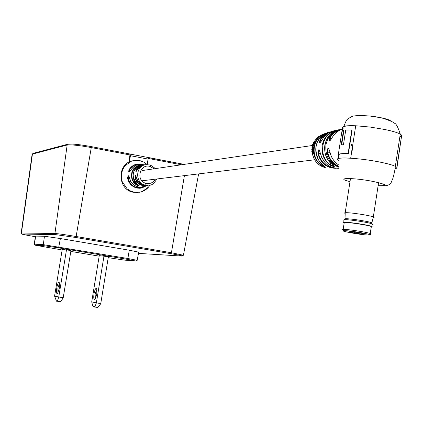 <?xml version="1.0" encoding="UTF-8"?>
<svg xmlns="http://www.w3.org/2000/svg" width="423" height="423" viewBox="0 0 423 423"><rect width="100%" height="100%" fill="white"/><g stroke="black" fill="none" stroke-linecap="round" stroke-linejoin="round"><path stroke-width="0.63" d="M93.996 307.013L97.75 307.394L99.104 306.194L100.764 303.571L108.378 256.729L99.257 255.64L91.722 301.906L96.365 302.884L95.265 305.972L94.477 306.887L93.858 306.992L92.574 305.348L91.722 301.906M56.603 301.208L60.367 301.588L61.631 300.367L63.228 297.702L70.969 250.479L62.229 249.459L54.578 296.1L58.755 297.004L57.75 300.14L56.481 301.192L54.578 296.1M148.039 157.557L184.216 164.373L148.367 157.515L147.236 164.505M138.718 252.145L129.269 250.21L60.389 238.546L44.457 236.256L35.395 236.108L34.274 244.193M91.437 146.628L130.03 154.009L129.1 162.094M129.369 161.956L130.427 155.706L130.104 154.115M147.156 164.494L148.071 159.074L147.955 157.467L130.337 154.104L147.955 157.467M94.006 293.71C94.921 289.274 95.847 287.635 96.782 288.787L96.804 294.228L95.001 299.415C93.8 300.002 93.472 298.099 94.006 293.71M96.941 289.327L95.101 293.89L95.408 298.855M100.764 303.571L96.365 302.884L103.989 255.994M56.793 287.82C57.665 283.463 58.522 281.766 59.352 282.733L59.31 288.296L57.523 293.61C56.476 294.054 56.233 292.124 56.793 287.82M59.532 283.421L57.877 288L57.983 292.922M63.228 297.702L58.755 297.004L66.506 249.734M156.875 178.977C154.194 183.318 151.746 185.396 149.525 185.211L144.851 184.988C135.101 182.593 135.392 166.535 145.205 164.759L150.329 164.954L150.276 166.525C140.013 162.955 135.291 180.547 145.776 183.259C149.916 184.19 153.11 182.826 155.357 179.162M153.956 168.83L150.276 166.525M141.694 164.526C136.423 163.542 132.299 165.361 129.322 169.983L129.364 171.965M142.234 165.467L138.76 167.275L136.766 169.486L136.238 171.389L137.866 169.126C135.831 172.224 135.334 172.288 136.396 169.306L137.909 167.503L139.78 166.102L141.906 165.187L144.576 164.79M146.014 185.877L144.454 186.395C141.684 186.67 142.165 186.506 145.893 185.909L146.659 185.692M143.672 164.975L140.944 164.457C136.729 164.367 133.446 166.139 131.088 169.755C129.047 172.817 128.343 172.838 128.967 169.819C131.902 165.229 135.989 163.326 141.24 164.113L143.571 164.848M147.378 185.528L142.953 185.66C138.913 184.661 136.264 182.091 135 177.94C134.985 174.45 135.476 174.403 136.481 177.787C137.739 181.874 140.362 184.407 144.359 185.396L147.971 185.443M146.39 185.739L141.975 187.949L139.87 188.267L137.047 188.061C132.008 186.802 128.856 183.545 127.593 178.289C128 174.932 128.703 174.926 129.702 178.273C130.966 183.048 133.901 186.009 138.506 187.156L142.112 187.252L145.755 185.983M133.679 160.587L132.246 160.883C116.499 164.113 117.673 190.223 133.652 192.301L138.041 192.444M145.517 164.69L143.048 165.155L141.065 166.065L137.882 169.115L140.907 166.16L142.847 165.224L145.205 164.759L150.329 164.954L155.463 168.608M131.061 169.76C134.176 165.753 137.464 163.987 140.938 164.457L142.731 164.796L140.737 165.118C131.823 170.057 130.786 176.481 137.623 184.38C140.098 186.125 139.632 186.289 136.217 184.877L133.62 182.387L131.939 179.167L131.357 175.566L131.944 171.981L133.626 168.809L136.217 166.398L139.437 165.002L142.641 164.806M143 164.933L142.651 164.806M136.476 177.776L135.772 175.519L135.413 177.84C136.967 182.614 140.145 185.168 144.952 185.496M145.544 186.131C143.328 188.928 130.744 187.114 129.681 178.279L128.856 176.031L127.984 178.22C130.961 186.749 136.523 189.525 144.666 186.548M139.437 165.002L139.601 165.319L136.481 166.673L133.969 169.015L132.341 172.087L131.775 175.561L132.336 179.045L133.964 182.17L136.481 184.581L138.58 185.459M136.396 169.306L137.533 169.634M128.967 169.819L130.765 170.252M136.539 178.051L135 177.94M129.745 178.548L127.593 178.289M145.893 185.909L146.421 185.755M137.623 184.38L137.597 184.375C130.474 180.706 132.351 166.186 140.732 165.118L141.89 164.885M136.64 183.614L136.217 184.877M137.597 184.375L139.035 185.369M313.157 147.167L313.062 147.823L313.157 147.167M334.318 130.723L332.43 131.172C328.185 132.515 324.875 135.217 322.495 139.273C319.714 143.566 318.9 143.73 320.052 139.759L320.544 139.955L319.92 142.435L320.206 142.525M313.427 147.876L313.528 147.241M313.221 144.634L312.75 145.998L312.222 146.115L312.111 146.633L312.491 146.723L313.036 146.601L313.734 144.708L314.432 144.09L312.761 144.238L312.597 144.74L313.152 144.618M312.597 144.74L313.263 144.809M314.871 141.34L314.146 143.254L314.59 143.503L315.272 140.959M322.744 134.297L318.292 136.841L314.823 140.785L316.658 138.384L318.873 136.386L324.42 133.679C320.179 135.26 317.044 138.226 315.024 142.577L314.675 142.398L314.934 140.743L313.031 143.609L313.554 143.646L314.86 141.483M329.898 151.762L328.851 148.78C327.772 148.531 327.365 149.615 327.629 152.037L327.085 152.137C327.471 147.299 328.412 147.172 329.914 151.767L329.914 151.757M332.087 137.686C334.598 133.372 338.083 130.533 342.535 129.179C338.056 130.559 334.582 133.393 332.103 137.681C329.216 142.038 328.269 142.186 329.263 138.125L329.76 138.321L329.274 140.859L329.628 140.965M332.615 164.764L332.674 164.806C335.566 167.217 334.635 167.281 329.877 164.996C323.817 160.137 321.237 153.681 322.141 145.618C323.664 137.914 327.867 132.907 334.757 130.591L332.43 131.172C328.206 132.499 324.896 135.201 322.49 139.278L322.469 139.326C320.819 141.996 319.973 143.032 319.92 142.435L320.163 142.488M342.26 130.971L342.725 127.952C341.779 126.16 346.104 125.43 355.706 125.758L370.21 127.069L385.274 129.586C392.56 131.13 397.562 132.637 400.28 134.102L401.686 135.207L401.834 135.804L401.258 136.433L399.846 136.925M355.706 125.758L350.693 158.16C342.36 157.684 337.998 158.017 337.602 159.164M337.956 158.72L338.543 154.934M313.136 152.978L312.999 153.602L312.682 152.063L312.618 153.671L312.052 151.984L312.153 154.353L312.697 154.199L312.877 153.015L313.258 152.957L313.068 152.026L312.682 152.063M312.756 154.178L313.078 154.115L313.258 152.957M312.153 154.353L312.645 154.21M322.976 164.907L323.019 164.944C325.874 167.275 324.991 167.207 320.37 164.737C315.072 160.243 312.835 154.406 313.665 147.225L314.273 144.581L313.908 144.449L314.072 143.947M312.37 149.303L312.544 150.001L312.274 150.741L311.746 150.858L311.767 151.392L312.692 151.26L313.062 150.154L313.105 148.706L311.799 148.885L311.762 149.419L312.438 149.382M313.046 147.32L311.957 147.49L311.883 148.018L313.194 147.844M336.142 168.285C326.778 168.264 320.697 163.352 317.9 153.549C318.112 148.759 318.926 148.621 320.343 153.121L320.338 153.115C323.05 162.977 329.094 168.042 338.469 168.333M330.516 162.971L330.257 164.637L333.8 166.228M320.957 163.109L320.761 164.388L324.018 166.144M324.684 162.173L321.644 157.303L319.376 150.186C318.44 149.991 318.128 151.074 318.44 153.443L320.491 153.85M401.686 135.207L396.943 167.783L395.034 168.666M401.221 135.111L401.253 136.037L399.872 136.74M400.935 140.098L397.282 164.002M338.421 158.509L339.05 154.448M342.73 130.707L343.153 128.005C342.218 126.26 346.4 125.536 355.695 125.832M341.668 144.872L343.894 130.533L343.481 130.453L341.234 144.962L343.476 144.634L345.728 130.073L352.084 129.956L348.415 153.676L348.124 153.591C341.678 153.417 338.395 153.85 338.268 154.897L338.696 154.961C338.823 153.93 342.064 153.501 348.415 153.676M338.289 154.749L341.884 131.569L343.481 130.453M351.793 129.872L348.124 153.591M317.9 153.549L318.44 153.443C320.666 161.85 325.742 166.651 333.668 167.857M325.837 133.256L325.372 133.472M323.6 134.477C312.433 138.892 310.688 157.203 320.761 164.388L320.37 164.737M337.496 130.03L334.757 130.591L335.487 130.76M335.048 130.956C321.194 134.17 317.996 156.531 330.257 164.637L329.877 164.996M331.463 163.844C319.756 154.649 324.198 132.706 337.887 129.924L338.056 129.893M332.103 137.681L332.066 137.745C330.744 140.034 329.813 141.076 329.274 140.859L329.612 140.928M313.554 143.646L313.2 143.487L313.475 142.71L314.67 141.213M313.824 142.889L313.475 142.71M314.432 144.09L314.976 142.688L314.675 142.398M314.236 143.344L314.627 142.514M313.036 146.601L312.66 146.511L313.369 144.566L313.908 144.449M312.111 146.633L312.66 146.511M313.655 145.544L313.284 145.427M313.75 145.041L313.38 144.915M313.369 144.566L313.734 144.708L313.369 144.576M313.194 147.876L312.809 147.817L312.883 147.289M311.883 148.018L312.809 147.817M313.448 147.881L313.062 147.823M313.596 147.537L313.216 147.474M311.762 149.419L312.317 149.303M312.692 151.26L312.311 151.275L312.724 148.663M311.767 151.392L312.311 151.275M313.062 150.154L312.676 150.149M312.92 149.234L312.534 149.213L312.92 149.234M313.073 149.166L312.692 149.139M312.433 151.952L312.052 151.984M312.29 153.729L312.121 152.513L312.502 153.686M312.026 153.041L312.37 152.994M352.031 231.788L351.608 232.486L349.292 231.841L349.895 231.651L358.466 232.523L362.913 233.586C364.742 234.305 362.273 234.178 355.505 233.195L351.608 232.486M343.169 229.419L344.142 223.117L343.444 222.683L344.75 222.445C349.361 222.281 367.873 225.126 371.309 226.522L372.071 226.992L371.204 227.214M354.569 233.189L354.733 232.105M355.505 233.195L356.055 232.29M371.188 227.294L372.325 226.86C370.997 225.623 349.583 222.186 344.38 222.376C342.693 222.408 342.609 222.683 344.132 223.201M372.478 227.051L371.87 226.427C368.296 224.973 349.044 222.017 344.259 222.186L343.042 222.614M372.145 224.639L373.044 224.349L371.542 223.667C366.741 222.107 349.144 219.495 344.65 219.669L343.555 220.187M373.234 217.713L374.117 217.459L373.435 216.973L371.833 222.789L371.045 222.519C366.477 221.028 349.758 218.548 345.475 218.723L343.994 219.701M373.435 216.973L373.329 216.93C369.765 215.392 350.519 212.452 345.723 212.706L344.391 212.938L345.078 213.483M68.299 144.19C72.069 143.714 79.762 144.523 91.389 146.622L91.431 146.628C79.159 144.428 71.281 143.63 67.791 144.227L67.966 144.185M108.225 257.66L124.452 260.108L135.741 261.028L127.476 259.368L58.601 247.852L44.061 245.705L35.241 245.218L62.144 249.972M70.81 251.415L99.172 256.153M34.998 245.234L34.501 244.193L43.299 244.653L127.868 258.495L129.269 250.21M127.476 259.368L127.868 258.495L137.184 260.309M58.601 247.852L60.389 238.546M44.061 245.705L43.299 244.653L44.457 236.256M35.241 245.218L34.501 244.193L35.632 236.05M181.668 256.052L138.485 253.388L181.641 256.047C183.767 256.079 180.214 255.291 170.982 253.684L75.966 237.515L55.751 234.638L22.186 234.041C21.34 234.162 25.232 234.966 33.856 236.446L35.315 236.69M130.115 154.977L91.468 147.595C79.217 145.39 71.112 144.534 67.157 145.026L32.434 154.083L21.446 233.02L54.932 233.496C58.348 233.708 65.491 234.723 76.362 236.536L171.431 252.737L183.434 255.265M55.751 234.638L54.932 233.496L67.157 145.026L67.791 144.227L33.005 153.369L32.095 154.432L21.192 233.036M21.922 234.104L21.182 233.094L21.446 233.02L22.186 234.041M130.03 154.009L91.431 146.628L75.966 237.515M184.407 175.63L171.431 252.737L170.982 253.684M181.435 164.78L148.41 158.472M32.111 154.236L33.153 153.332M138.733 252.071L137.195 260.256L135.741 261.028M130.427 155.706L148.071 159.074M144.851 184.988L145.776 183.259M147.125 164.51L143.593 161.998L139.648 160.603M139.558 160.581L132.896 160.761L131.4 161.237L125.076 165.721L122.839 169.232L121.549 173.388L121.38 177.76L122.305 181.895L127.175 188.885L130.681 191.101L134.292 192.238L139.574 192.259L142.302 191.503L148.573 186.998L149.916 185.126M350.006 181.604C333.414 177.681 353.189 177.454 373.266 181.488C386.664 184.454 388.282 185.871 378.114 185.739M338.902 160.46C330.448 156.531 357.943 157.536 380.272 162.157C387.574 163.643 392.597 165.039 395.346 166.339C397.572 167.466 397.467 168.248 395.034 168.687M320.052 139.759C322.321 135.936 325.451 133.356 329.454 132.013L327.243 132.706C321.057 135.069 317.287 139.749 315.933 146.755C315.077 154.258 317.435 160.317 323.019 164.944M313.337 143.746L313.189 144.143L313.332 143.741M312.941 144.867L312.623 146.025M327.487 132.626L327.243 132.706C316.002 138.57 313.163 147.754 318.72 160.259M338.448 167.117C329.258 163.088 325.086 155.727 325.922 145.031C327.524 137.02 331.928 131.907 339.146 129.692L337.887 129.924C330.76 132.172 326.403 137.264 324.827 145.195C323.912 153.364 326.53 159.899 332.674 164.806M329.263 138.125C331.849 133.668 335.492 130.797 340.192 129.517L341.017 129.327M329.914 151.767C331.109 157.414 333.974 161.771 338.506 164.827M340.705 129.829C335.994 131.04 332.346 133.869 329.76 138.321L331.505 138.675M340.192 129.517L342.551 129.094L340.192 129.517M329.105 132.595L326.212 134.017L323.045 136.608L320.544 139.955L321.929 140.235M383.307 118.229C387.701 119.291 390.233 120.264 390.905 121.152M313.284 153.856L313.136 152.994M313.105 152.766L313.025 152.084M312.248 148.076L312.169 148.806M312.126 149.446L312.105 150.778L312.111 149.446M312.126 151.376L312.169 151.979M312.507 154.273C314.384 161.517 318.683 165.975 325.414 167.656M338.448 166.609C332.42 163.875 328.634 159.053 327.085 152.137M338.458 166.08C332.716 163.352 329.105 158.673 327.629 152.037L330.062 152.523M370.268 116.087L381.509 117.827M343.582 230.709L342.376 229.62L343.672 229.409C348.272 229.314 366.789 232.164 370.236 233.507L371.003 233.919L370.405 234.131M344.491 230.662C336.935 230.551 361.734 235.077 368.449 235.04C376.507 235.23 351.079 230.577 344.491 230.662M181.805 256.058L183.45 255.132L198.609 173.901M124.584 260.119L135.746 261.033M314.638 159.788L141.927 180.795M312.766 145.433L142.35 170.538M351.793 150.488L352.206 150.435M352.015 149.89L352.38 149.842M352.169 149.271L352.491 149.229M352.253 148.647L352.539 148.61M351.957 146.284L352.237 146.247M351.725 145.702L352.042 145.66M351.423 145.147L351.783 145.094M351.175 144.592L351.471 144.566M131.056 169.771L129.316 171.955M132.896 160.766L140.219 160.724L144.195 162.305L147.167 164.505M149.959 185.115C147.49 188.996 144.026 191.376 139.564 192.259M143.566 164.848L141.943 164.277L143.926 164.817M132.246 160.883L132.854 160.777M144.571 164.79L141.948 164.88M136.465 177.787C138.342 182.725 141.499 185.322 145.93 185.586M145.422 186.02L142.747 186.406M336.75 163.537C333.176 160.507 330.892 156.584 329.898 151.767M343.925 126.35C346.569 119.016 347.072 119.778 348.002 118.736L351.915 116.537C353.765 115.104 372.071 115.024 383.645 118.509C390.297 120.751 393.839 122.332 394.273 123.252C395.828 123.098 397.826 126.715 400.28 134.102L395.346 166.339C394.997 169.935 394.114 174.123 392.697 178.897L391.349 182.001C390.614 185.094 386.194 186.384 378.093 185.882M313.945 158.482L312.497 154.279M312.158 151.979L312.111 151.318M312.158 148.806L312.232 148.071M312.608 146.03L313.004 144.65M313.395 143.577L314.516 141.282M315.489 141.102L315.156 140.885M312.475 151.952L312.089 151.984M365.588 234.876L368.518 235.051M368.682 235.051C370.611 234.966 371.13 234.448 370.236 233.507L371.309 226.522M370.987 223.508L371.135 222.546M344.015 220.394L343.735 222.207M344.999 218.739L345.194 213.525M350.482 178.538L345.194 212.732M378.59 182.651L373.329 216.93M371.045 222.519L371.542 223.667M372.256 223.904L371.87 226.427"/></g></svg>
